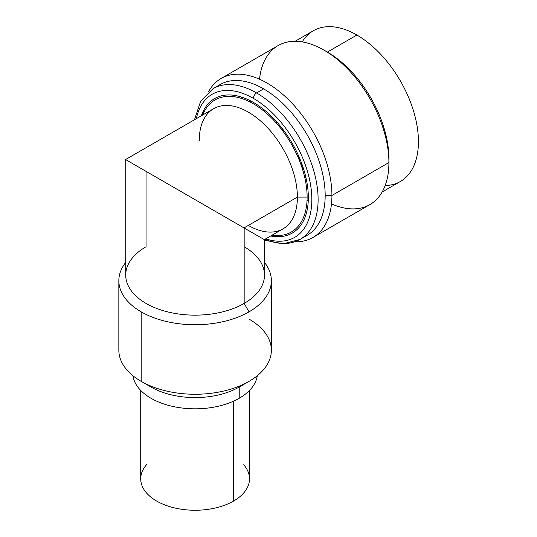 <?xml version="1.0" encoding="UTF-8"?>
<svg xmlns="http://www.w3.org/2000/svg" width="537" height="537" viewBox="0 0 537 537"><rect width="100%" height="100%" fill="white"/><g stroke="black" fill="none" stroke-linecap="round" stroke-linejoin="round"><path stroke-width="0.81" d="M132.928 375.725A62.386 36.019 0 0 0 173.599 406.61A62.386 36.019 0 0 0 239.227 398.266A62.386 36.019 0 0 0 257.29 375.725A62.386 36.019 180 0 1 239.227 398.266A62.386 36.019 180 0 1 173.599 406.61A62.386 36.019 180 0 1 132.928 375.725M146.581 384.197A62.386 36.019 0 0 0 239.227 387.029L239.227 398.266L239.227 387.029L249.034 381.364A76.261 44.027 0 0 0 249.034 319.099M271.373 280.71L271.373 350.231A76.261 44.027 180 0 1 249.034 381.364A76.261 44.027 180 0 1 141.184 381.364L141.184 311.843A76.261 44.027 0 0 0 249.034 311.843A76.261 44.027 0 0 0 271.373 280.71A76.261 44.027 0 0 0 264.493 262.432A76.261 44.027 180 0 1 249.034 311.843L244.167 303.418A69.38 40.053 0 0 0 244.167 246.765M141.184 381.364A76.261 44.027 0 0 0 249.034 381.364L239.227 387.029A62.386 36.019 180 0 1 150.998 387.029L141.184 381.364A76.261 44.027 180 0 1 118.845 350.231L118.845 280.71A76.261 44.027 0 0 0 141.184 311.843L141.184 381.364M146.051 171.357L146.051 246.765A69.38 40.053 0 0 0 146.051 303.418A69.38 40.053 0 0 0 244.167 303.418L249.034 311.843A76.261 44.027 180 0 1 141.184 311.843A76.261 44.027 180 0 1 125.732 262.432A76.261 44.027 0 0 0 118.845 280.71M264.493 239.737L264.493 275.092A69.38 40.053 180 0 1 244.167 303.418L244.167 228.003L244.167 303.418A69.38 40.053 180 0 1 168.558 312.098A69.38 40.053 180 0 1 125.732 275.092L125.732 159.623M244.167 228.003L264.238 239.596M248.329 225.419A69.38 40.06 -120 0 0 297.391 197.099L307.124 197.099A76.261 44.027 60 0 1 272.058 235.186A87.028 50.25 -120 0 0 275.89 236.649A87.028 50.25 60 0 1 272.051 235.186M202.677 115.019A87.028 50.25 60 0 1 203.328 110.964A87.028 50.25 -120 0 0 202.677 115.019A76.261 44.027 60 0 1 253.196 103.695A76.261 44.027 60 0 1 307.124 197.099L297.391 197.099A69.38 40.06 -120 0 0 248.329 112.126A69.38 40.06 -120 0 0 199.267 140.452M264.332 239.65L283.019 228.856A69.38 40.06 60 0 0 297.391 197.099L244.013 227.916L125.571 159.536L213.639 108.689A69.38 40.06 60 0 1 267.104 127.276A69.38 40.06 60 0 1 297.391 197.099L244.013 227.916L125.819 159.677M299.458 160.684A30.636 17.687 -120 0 0 298.612 155.891M284.63 131.666A30.636 17.687 -120 0 0 280.905 128.538M277.542 122.785A30.636 17.687 -120 0 0 275.515 122.161M302.049 164.436L301.089 164.993M280.871 126.752L279.918 127.303M302.291 168.537A30.636 17.687 -120 0 0 302.761 166.47M269.614 114.582A36.301 20.956 -120 0 0 268.668 115.247M304.855 177.922A36.301 20.956 -120 0 0 305.902 177.438M307.063 200.019A69.38 40.06 -120 0 0 308.278 200.469M250.853 101.01A69.38 40.06 -120 0 0 250.638 102.292M385.15 185.54A87.028 50.25 -120 0 0 416.685 123.825A87.028 50.25 -120 0 0 356.89 35.039A87.028 50.25 -120 0 0 302.224 41.899M194.461 119.758L200.717 101.097L213.055 88.645L220.123 84.564A87.028 50.25 60 0 1 263.633 88.874L256.572 92.955A4.444 2.564 120 0 0 253.43 98.392A82.591 47.686 -120 0 1 311.507 192.219A82.591 47.686 -120 0 1 265.721 238.844A82.591 47.686 -120 0 0 311.507 192.219A82.591 47.686 -120 0 0 253.43 98.392A82.591 47.686 -120 0 0 196.341 118.677A82.591 47.686 -120 0 1 253.43 98.392A4.444 2.564 -60 0 1 256.572 92.955L263.633 88.874A87.028 50.25 60 0 1 325.174 195.468A87.028 50.25 60 0 1 307.151 235.307L300.089 239.388A87.028 50.25 -120 0 0 313.427 169.645A87.028 50.25 -120 0 0 256.572 92.955A87.028 50.25 -120 0 0 213.055 88.645A87.028 50.25 60 0 1 256.572 92.955A87.028 50.25 60 0 1 313.427 169.645A87.028 50.25 60 0 1 300.089 239.388L283.335 243.845L264.493 240.187M201.308 115.811A77.65 44.833 60 0 1 253.43 102.426A77.65 44.833 60 0 1 307.641 187.03A77.65 44.833 60 0 1 270.688 235.978M264.989 239.267A87.028 50.25 -120 0 0 300.089 239.388M295.095 41.282L313.373 30.73A87.028 50.25 60 0 1 356.89 35.039L327.375 52.076A87.028 50.25 60 0 1 388.916 158.67A87.028 50.25 -120 0 0 327.375 52.076L356.89 35.039A87.028 50.25 60 0 1 413.745 111.73A87.028 50.25 60 0 1 400.401 181.466L382.122 192.024M221.11 78.483L278.099 45.585A91.807 53.002 60 0 1 348.842 70.179A91.807 53.002 60 0 1 388.916 162.563L331.926 195.468A91.807 53.002 -120 0 0 291.853 103.077A91.807 53.002 -120 0 0 221.11 78.483A91.807 53.002 -120 0 0 208.41 91.908A91.807 53.002 60 0 1 281.328 93.143A91.807 53.002 60 0 1 331.926 195.468L325.174 195.468A87.028 50.25 -120 0 0 263.633 88.874A87.028 50.25 -120 0 0 216.733 86.853M240.751 98.19L242.281 97.311L240.751 98.19M327.375 52.076L323.999 50.129A91.807 53.002 -120 0 0 259.519 79.207M303.472 237.099A87.028 50.25 -120 0 0 325.174 195.468L331.926 195.468L388.916 162.563L388.916 158.67L388.916 162.563A91.807 53.002 -120 0 0 323.999 50.129M331.926 195.468A91.807 53.002 60 0 1 294.941 241.778A91.807 53.002 -120 0 0 312.91 237.495A91.807 53.002 -120 0 0 331.926 195.468M331.49 203.872A91.807 53.002 -120 0 0 388.916 162.563A91.807 53.002 60 0 1 369.899 204.59L312.91 237.495M146.487 464.767A54.391 31.401 0 0 0 163.275 504.31A54.391 31.401 0 0 0 233.575 501.055A54.391 31.401 0 0 0 243.731 464.767M249.504 390.439L249.504 478.85A54.391 31.401 180 0 1 233.575 501.055L233.575 401.159L233.575 501.055A54.391 31.401 180 0 1 174.297 507.861A54.391 31.401 180 0 1 140.714 478.85L140.714 390.439M272.796 119.268L273.789 118.697M304.425 171.766L303.432 172.337"/></g></svg>
